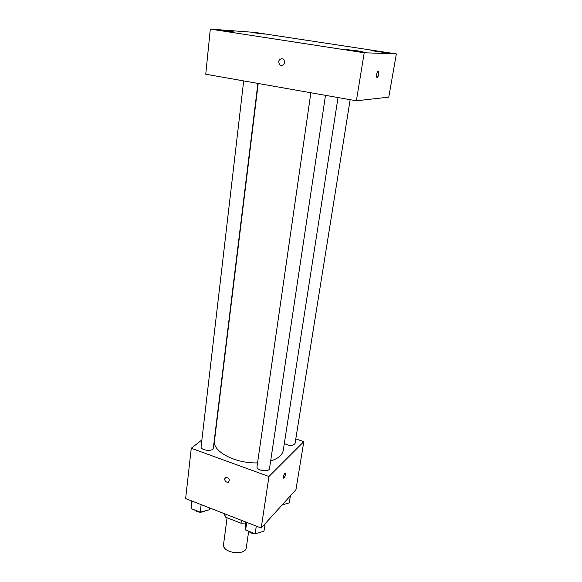 <?xml version="1.0" encoding="UTF-8"?>
<svg xmlns="http://www.w3.org/2000/svg" width="582" height="582" viewBox="0 0 582 582"><rect width="100%" height="100%" fill="white"/><g stroke="black" fill="none" stroke-linecap="round" stroke-linejoin="round"><path stroke-width="0.87" d="M227.089 517.776L223.553 544.345C221.778 552.98 245.691 556.305 246.332 547.502L248.681 531.242M241.406 520.323L240.999 523.218L245.146 523.022M240.999 523.218L225.7 517.231L223.83 513.47M226.085 514.35L225.7 517.231M295.794 438.901L303.826 441.643L295.932 489.709L261.202 528.041L185.636 498.585L191.267 448.256L201.881 439.941M303.826 441.643L268.949 476.505L261.202 528.041M268.949 476.505L191.267 448.256M224.659 478.921L225.889 477.378C229.373 478.113 230.166 479.735 228.26 482.238C226.085 482.376 224.885 481.27 224.659 478.921L225.889 477.378C229.373 478.113 230.166 479.735 228.26 482.238C226.085 482.376 224.885 481.263 224.659 478.921M258.204 83.473L214.474 440.872C212.241 451.392 235.543 463.745 257.557 462.872M270.637 460.98C278.189 458.609 282.394 455.08 283.245 450.417L338.018 97.55M284.322 443.477C289.21 446.067 292.79 446.074 295.059 443.491L350.153 99.689M310.853 92.756L257.018 466.597C256.109 470.62 269.226 472.599 269.517 468.481L325.505 95.339M243.676 80.913L201.096 446.663C200.332 450.497 213.179 451.923 213.332 448.024L257.899 83.422M285.311 473.035C285.784 474.228 285.369 475.85 284.067 477.895L283.761 478.128C283.012 476.934 283.463 475.239 285.1 473.05C285.878 473.821 285.529 475.436 284.067 477.895L283.543 478.142M356.388 100.788L205.752 74.227L210.306 29.1L255.011 32.425L396.364 53.908L364.208 52.758L356.388 100.788L388.776 97.136L396.364 53.908M378.191 71.099C379.035 72.903 378.729 75.085 377.267 77.632L377.012 77.741C376.088 76.082 376.372 73.907 377.871 71.208C379.319 69.971 378.686 76.708 377.274 77.632L376.947 77.741M364.208 52.758L210.306 29.1M282.081 58.636L283.565 59.393C286.584 62.07 282.597 67.585 279.746 64.704C277.912 61.386 278.683 59.357 282.081 58.636C278.691 59.357 277.912 61.386 279.746 64.704L279.746 64.704C282.597 67.585 286.584 62.07 283.565 59.393M381.356 51.813L370.945 50.59L386.848 52.846L381.356 51.813M264.643 34.069L253.883 32.803L264.643 34.069M233.324 31.806L221.458 30.431L233.324 31.806M357.435 50.83L345.984 49.506C345.468 49.826 363.524 52.373 363.139 51.922L357.435 50.83M290.418 495.791L289.269 502.899L282.212 504.849M281.884 505.212L284.867 504.114M209.44 507.868L209.2 509.81L200.244 512.175L191.209 508.617L191.471 500.862M201.146 504.63L200.244 512.175M192.075 501.095L191.209 508.617M194.475 509.905C197.793 512.582 201.307 512.924 205.017 510.916M265.094 523.742L263.959 531.206L255.156 533.789L245.626 530.035L245.313 521.843M256.291 526.128L255.156 533.789M246.717 522.396L245.626 530.035M248.718 531.257C250.158 532.785 252.253 533.614 255.003 533.73M255.374 533.73L259.085 532.639"/></g></svg>
